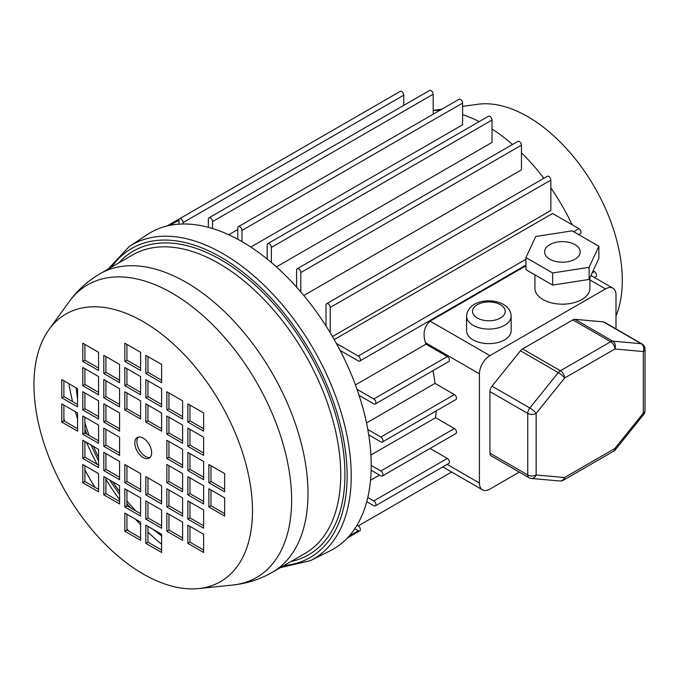 <?xml version="1.0" encoding="UTF-8"?>
<svg xmlns="http://www.w3.org/2000/svg" width="679" height="679" viewBox="0 0 679 679"><rect width="100%" height="100%" fill="white"/><g stroke="black" fill="none" stroke-linecap="round" stroke-linejoin="round"><path stroke-width="1.02" d="M473.11 339.865A22.288 12.867 0 0 0 497.393 342.657A22.288 12.867 0 0 0 511.151 330.766L511.151 316.21A22.288 12.867 180 0 1 497.393 328.093A22.288 12.867 180 0 1 473.11 325.309A22.288 12.867 180 0 1 466.583 316.21L466.583 330.766A22.288 12.867 0 0 0 473.11 339.865M575.02 244.635A17.832 10.295 0 0 0 555.592 242.403A17.832 10.295 0 0 0 544.583 251.909A17.832 10.295 0 0 0 549.803 259.191A17.832 10.295 0 0 0 569.231 261.423A17.832 10.295 0 0 0 580.239 251.909A17.832 10.295 0 0 0 575.02 244.635M534.925 274.859L534.925 288.303A27.491 15.872 0 0 0 542.979 299.532A27.491 15.872 0 0 0 572.932 302.97A27.491 15.872 0 0 0 589.898 288.303L589.898 277.736M267.187 259.022L267.187 245.009A2.971 1.714 60 0 1 267.806 243.651A2.971 1.714 60 0 1 269.291 243.795A2.971 1.714 60 0 1 271.388 247.436L271.388 262.501M267.806 243.651L488.43 116.27A2.971 1.714 60 0 1 489.915 116.423A2.971 1.714 60 0 1 492.02 120.056L492.02 142.429L276.429 266.898M296.604 287.132L296.604 270.14A2.971 1.714 60 0 1 297.224 268.774A2.971 1.714 60 0 1 298.709 268.926A2.971 1.714 60 0 1 300.805 272.559L300.805 291.928M297.224 268.774L517.848 141.393A2.971 1.714 60 0 1 519.333 141.546A2.971 1.714 60 0 1 521.438 145.187L521.438 169.869L303.819 295.509M326.022 325.996L326.022 305.049A2.971 1.714 60 0 1 326.641 303.691A2.971 1.714 60 0 1 328.127 303.836A2.971 1.714 60 0 1 330.223 307.477L330.223 332.769M326.641 303.691L547.266 176.311A2.971 1.714 60 0 1 548.751 176.455A2.971 1.714 60 0 1 550.856 180.096L550.856 210.482L332.472 336.555M178.933 224.163L178.933 220.132A2.971 1.714 60 0 1 179.553 218.774A2.971 1.714 60 0 1 181.038 218.918A2.971 1.714 60 0 1 183.135 222.559L183.135 223.994M179.553 218.774L400.177 91.393A2.971 1.714 60 0 1 401.671 91.538A2.971 1.714 60 0 1 403.767 95.179L403.767 105.355M208.351 227.329L208.351 219.181A2.971 1.714 60 0 1 208.971 217.823A2.971 1.714 60 0 1 210.456 217.976A2.971 1.714 60 0 1 212.552 221.609L212.552 228.534M208.971 217.823L429.595 90.443A2.971 1.714 60 0 1 431.08 90.596A2.971 1.714 60 0 1 433.185 94.228L433.185 114.199M237.769 239.254L237.769 228.025A2.971 1.714 60 0 1 238.388 226.667A2.971 1.714 60 0 1 239.874 226.811A2.971 1.714 60 0 1 241.97 230.453L241.97 241.597M238.388 226.667L459.012 99.287A2.971 1.714 60 0 1 460.498 99.431A2.971 1.714 60 0 1 462.603 103.072L462.603 124.775L250.814 247.054M334.212 339.568L552.596 213.486L578.898 228.679A2.971 1.714 60 0 1 580.842 231.301A2.971 1.714 60 0 1 580.392 233.678L578.72 234.637M370.522 480.274L379.519 475.079M370.895 455.049L435.604 417.687L454.395 428.542A2.971 1.714 60 0 1 456.339 431.157A2.971 1.714 60 0 1 455.881 433.541L382.336 475.996A2.971 1.714 60 0 1 380.851 475.852L371.133 470.241M436.139 410.965A153.038 88.355 60 0 1 435.604 417.687M366.524 422.941L435.027 383.389L454.395 394.567A2.971 1.714 60 0 1 456.339 397.19A2.971 1.714 60 0 1 455.881 399.575L382.336 442.029A2.971 1.714 60 0 1 380.851 441.885L368.714 434.874M432.973 370.692A153.038 88.355 60 0 1 435.027 383.389M355.44 384.908L425.971 344.194L447.342 356.534A2.971 1.714 60 0 1 449.286 359.149A2.971 1.714 60 0 1 448.827 361.534L375.283 403.988A2.971 1.714 60 0 1 373.798 403.844L359.081 395.348M525.953 265.786L430.121 321.116C424.18 326.37 422.627 333.567 425.461 342.683A153.038 88.355 60 0 1 425.971 344.194M492.02 128.993A153.038 88.355 60 0 1 512.501 144.491A153.038 88.355 60 0 0 492.02 128.993M521.438 152.767A153.038 88.355 60 0 1 543.862 178.28A153.038 88.355 60 0 0 521.438 152.767M550.856 187.922A153.038 88.355 60 0 1 572.125 224.766A153.038 88.355 60 0 0 550.856 187.922M615.997 328.916L615.997 294.983A14.862 8.581 120 0 0 612.916 288.176A14.862 8.581 120 0 0 605.49 288.914L489.915 355.635A14.862 8.581 120 0 0 479.416 373.832L479.416 483.015A14.862 8.581 120 0 0 482.489 489.822A14.862 8.581 120 0 0 489.915 489.084L519.308 472.117M430.053 448.454L447.342 458.435A2.971 1.714 60 0 1 449.286 461.058A2.971 1.714 60 0 1 448.827 463.434L375.283 505.897A2.971 1.714 60 0 1 373.798 505.753L366.745 501.679M593.098 270.845L594.431 271.608A2.971 1.714 60 0 1 596.374 274.231A2.971 1.714 60 0 1 595.916 276.616L594.397 277.49M433.185 110.524A153.038 88.355 60 0 1 439.712 110.431A153.038 88.355 60 0 0 433.185 110.524M462.603 114.675A153.038 88.355 60 0 1 479.196 121.6A153.038 88.355 60 0 0 462.603 114.675M228.781 234.764L237.769 229.57M367.806 429.501L380.851 437.03A2.971 1.714 60 0 1 382.795 439.652A2.971 1.714 60 0 1 382.336 442.029M357.027 389.305L373.798 398.989A2.971 1.714 60 0 1 375.742 401.612A2.971 1.714 60 0 1 375.283 403.988M336.368 343.413L358.274 356.059A2.971 1.714 60 0 1 360.218 358.673A2.971 1.714 60 0 1 359.76 361.058A2.971 1.714 60 0 1 358.274 360.914L340.128 350.44M357.027 525.181L358.274 525.902A2.971 1.714 60 0 1 360.218 528.517A2.971 1.714 60 0 1 359.76 530.902A2.971 1.714 60 0 1 358.274 530.749L354.777 528.737M367.806 497.435L373.798 500.898A2.971 1.714 60 0 1 375.742 503.512A2.971 1.714 60 0 1 375.283 505.897M280.486 567.593L310.396 560.659L330.062 550.856A182.753 105.517 -120 0 0 371.201 465.429L380.851 470.997A2.971 1.714 60 0 1 382.795 473.619A2.971 1.714 60 0 1 382.336 475.996M559.861 481.012A5.941 5.941 0 0 0 563.358 480.231A5.941 3.429 -120 0 0 564.589 477.515A5.941 4.685 -84.9 0 1 559.861 481.012L531.411 478.466A5.941 4.685 -84.9 0 0 536.147 474.977L564.589 477.515L614.868 448.488L643.31 413.104L643.31 351.552L614.868 349.006L564.589 378.033L536.147 413.418L536.147 474.977A5.941 3.429 0 0 1 527.744 474.977A5.941 3.429 120 0 0 528.975 477.693L491.146 455.855A5.941 3.429 -60 0 1 489.915 453.139L527.744 474.977L527.744 413.418L489.915 391.579L489.915 453.139M489.915 391.579A5.941 3.429 -60 0 1 492.02 386.164L520.462 350.78A5.941 3.429 -60 0 1 522.567 348.921L560.387 370.759L610.667 341.732L572.838 319.894L522.567 348.921M572.838 319.894A5.941 3.429 -60 0 1 574.943 319.325L603.385 321.871A5.941 3.429 -60 0 1 604.259 322.135L642.079 343.973A5.941 3.429 120 0 0 641.205 343.71L603.385 321.871M525.953 257.553L525.953 269.682L552.647 285.095L589.1 279.451L598.87 258.402L598.87 246.273L572.176 230.86L535.723 236.504L525.953 257.553L552.647 272.958L552.647 285.095M552.647 272.958L589.1 267.322L589.1 279.451M589.1 267.322L598.87 246.273M462.603 106.357L478.033 104.252A133.721 77.202 60 0 1 573.789 157.053A133.721 77.202 60 0 1 622.295 280.419A133.721 77.202 60 0 1 615.997 315.981M134.807 442.98A11.883 6.866 -120 0 0 140.001 454.947A11.883 6.866 -120 0 0 149.159 458.13A11.883 6.866 -120 0 0 151.621 452.689A11.883 6.866 -120 0 0 146.435 440.73A11.883 6.866 -120 0 0 137.268 437.539A11.883 6.866 -120 0 0 134.807 442.98M138.414 437.098A11.883 6.866 -120 0 0 136.912 441.766A11.883 6.866 -120 0 0 141.419 452.978A11.883 6.866 -120 0 0 150.118 457.357M252.478 510.922A154.523 89.212 -120 0 0 171.999 342.742A154.523 89.212 -120 0 0 49.117 329.383A154.523 89.212 -120 0 0 33.95 384.755A154.523 89.212 -120 0 0 89.034 526.123A154.523 89.212 -120 0 0 198.752 588.557A154.523 89.212 -120 0 0 252.478 510.922M371.201 465.429A182.753 105.517 -120 0 0 289.305 279.298A182.753 105.517 -120 0 0 147.419 234.51L129.103 246.638L108.139 269.071M189.967 477.863L189.967 493.633L203.624 501.518M210.982 489.992L210.982 505.762L224.639 513.647M168.952 465.726L168.952 481.504L182.609 489.389M189.967 453.597L189.967 469.367L203.624 477.252M168.952 441.469L168.952 457.239L182.609 465.123M189.967 429.332L189.967 445.101L203.624 452.995M168.952 417.203L168.952 432.973L182.609 440.858M189.967 405.074L189.967 420.844L203.624 428.729M168.952 392.937L168.952 408.707L182.609 416.6M168.952 489.992L168.952 505.762L182.609 513.647M189.967 502.121L189.967 517.899L203.624 525.784M168.952 514.258L168.952 530.027L182.609 537.912M189.967 526.386L189.967 542.156L203.624 550.041M210.982 465.726L210.982 481.504L224.639 489.389M147.946 477.863L147.946 493.633L161.602 501.518M147.946 502.121L147.946 517.899L161.602 525.784M147.946 380.809L147.946 396.578L161.602 404.463M147.946 405.074L147.946 420.844L161.602 428.729M147.946 526.386L147.946 542.156L161.602 550.041M147.946 356.543L147.946 372.313L161.602 380.206M126.931 344.414L126.931 360.184L140.587 368.069M126.931 514.258L126.931 530.027L140.587 537.912M126.931 489.992L126.931 505.762L140.587 513.647M126.931 465.726L126.931 481.504L140.587 489.389M126.931 368.68L126.931 384.45L140.587 392.335M126.931 392.937L126.931 408.716L140.587 416.6M63.894 380.809L63.894 396.578L77.55 404.463M105.916 477.863L105.916 493.633L119.572 501.518M84.909 465.726L84.909 481.504L98.565 489.389M105.916 453.597L105.916 469.367L119.572 477.252M84.909 441.469L84.909 457.239L98.565 465.123M105.916 356.543L105.916 372.321L119.572 380.206M84.909 344.414L84.909 360.184L98.565 368.069M105.916 380.809L105.916 396.578L119.572 404.463M84.909 368.68L84.909 384.45L98.565 392.335M105.916 405.074L105.916 420.844L119.572 428.729M84.909 392.937L84.909 408.716L98.565 416.6M105.916 429.332L105.916 445.11L119.572 452.995M63.894 405.074L63.894 420.844L77.55 428.729M84.909 417.203L84.909 432.973L98.565 440.858M203.624 485.748L187.862 476.65L187.862 494.847L203.624 503.945L203.624 485.748M224.639 497.877L208.877 488.778L208.877 506.975L224.639 516.074L224.639 497.877M182.609 491.808L182.609 473.611L166.856 464.512L166.856 482.71L182.609 491.808M203.624 479.68L203.624 461.482L187.862 452.384L187.862 470.581L203.624 479.68M182.609 449.354L166.856 440.255L166.856 458.452L182.609 467.551L182.609 449.354M203.624 455.414L203.624 437.217L187.862 428.118L187.862 446.315L203.624 455.414M182.609 425.088L166.856 415.989L166.856 434.187L182.609 443.285L182.609 425.088M203.624 431.157L203.624 412.959L187.862 403.861L187.862 422.058L203.624 431.157M182.609 400.822L166.856 391.724L166.856 409.921L182.609 419.019L182.609 400.822M182.609 497.877L166.856 488.778L166.856 506.975L182.609 516.074L182.609 497.877M203.624 510.005L187.862 500.907L187.862 519.104L203.624 528.203L203.624 510.005M182.609 522.143L166.856 513.044L166.856 531.241L182.609 540.34L182.609 522.143M203.624 534.271L187.862 525.173L187.862 543.37L203.624 552.468L203.624 534.271M208.877 464.512L208.877 482.71L224.639 491.808L224.639 473.611L208.877 464.512M161.602 485.748L145.841 476.65L145.841 494.847L161.602 503.945L161.602 485.748M161.602 510.014L145.841 500.915L145.841 519.112L161.602 528.211L161.602 510.014M161.602 406.891L161.602 388.694L145.841 379.595L145.841 397.792L161.602 406.891M161.602 412.959L145.841 403.861L145.841 422.058L161.602 431.157L161.602 412.959M161.602 534.271L145.841 525.173L145.841 543.37L161.602 552.468L161.602 534.271M161.602 364.428L145.841 355.329L145.841 373.526L161.602 382.625L161.602 364.428M124.826 361.398L140.587 370.496L140.587 352.299L124.826 343.201L124.826 361.398L126.931 360.184M140.587 540.34L140.587 522.143L124.826 513.044L124.826 531.241L140.587 540.34M140.587 516.074L140.587 497.877L124.826 488.778L124.826 506.975L140.587 516.074M140.587 491.817L140.587 473.619L124.826 464.521L124.826 482.718L140.587 491.817M124.826 385.664L140.587 394.762L140.587 376.565L124.826 367.466L124.826 385.664L126.931 384.45M140.587 419.019L140.587 400.822L124.826 391.724L124.826 409.921L140.587 419.019M61.789 397.792L77.55 406.891L77.55 388.694L61.789 379.595L61.789 397.792L63.894 396.578M119.572 503.945L119.572 485.748L103.819 476.65L103.819 494.847L119.572 503.945M82.804 482.718L98.565 491.817L98.565 473.619L82.804 464.521L82.804 482.718L84.909 481.504M119.572 479.68L119.572 461.482L103.819 452.384L103.819 470.581L119.572 479.68M82.804 458.452L98.565 467.551L98.565 449.354L82.804 440.255L82.804 458.452L84.909 457.239M119.572 382.625L119.572 364.428L103.819 355.329L103.819 373.526L119.572 382.625M98.565 370.496L98.565 352.299L82.804 343.201L82.804 361.398L98.565 370.496M119.572 406.891L119.572 388.694L103.819 379.595L103.819 397.792L119.572 406.891M98.565 394.762L98.565 376.565L82.804 367.466L82.804 385.664L98.565 394.762M119.572 431.157L119.572 412.959L103.819 403.861L103.819 422.058L119.572 431.157M98.565 419.019L98.565 400.822L82.804 391.724L82.804 409.921L98.565 419.019M119.572 455.422L119.572 437.217L103.819 428.118L103.819 446.324L119.572 455.422M77.55 431.157L77.55 412.959L61.789 403.861L61.789 422.058L77.55 431.157M98.565 425.088L82.804 415.989L82.804 434.187L98.565 443.285L98.565 425.088M84.909 432.973L82.804 434.187M63.894 420.844L61.789 422.058M105.916 445.11L103.819 446.324M84.909 408.716L82.804 409.921M105.916 420.844L103.819 422.058M84.909 384.45L82.804 385.664M105.916 396.578L103.819 397.792M84.909 360.184L82.804 361.398M105.916 372.321L103.819 373.526M105.916 469.367L103.819 470.581M105.916 493.633L103.819 494.847M126.931 408.716L124.826 409.921M126.931 481.504L124.826 482.718M126.931 505.762L124.826 506.975M126.931 530.027L124.826 531.241M147.946 372.313L145.841 373.526M147.946 542.156L145.841 543.37M147.946 420.844L145.841 422.058M147.946 396.578L145.841 397.792M147.946 517.899L145.841 519.112M147.946 493.633L145.841 494.847M210.982 481.504L208.877 482.71M189.967 542.156L187.862 543.37M168.952 530.027L166.856 531.241M189.967 517.899L187.862 519.104M168.952 505.762L166.856 506.975M168.952 408.707L166.856 409.921M189.967 420.844L187.862 422.058M168.952 432.973L166.856 434.187M189.967 445.101L187.862 446.315M168.952 457.239L166.856 458.452M189.967 469.367L187.862 470.581M168.952 481.504L166.856 482.71M210.982 505.762L208.877 506.975M189.967 493.633L187.862 494.847M477.312 318.027A16.347 9.438 0 0 0 500.423 318.027A16.347 9.438 0 0 0 500.423 304.684A16.347 9.438 0 0 0 477.312 304.684A16.347 9.438 0 0 0 477.312 318.027M430.121 321.116L489.915 355.635M589.898 279.918L605.49 288.914M425.461 342.683L479.416 373.832M447.164 464.402L479.416 483.015M592.122 272.95L594.431 271.608M135.885 510.939A130.631 75.42 60 0 1 126.931 500.915M119.572 491.604A130.631 75.42 60 0 1 112.629 481.734M98.565 457.374A130.631 75.42 60 0 1 93.49 446.426M89.102 435.4A130.631 75.42 60 0 1 84.909 422.627M380.851 437.03L454.395 394.567M373.798 398.989L447.342 356.534M358.274 356.059L525.953 259.251M573.653 231.709L578.898 228.679M358.274 525.902L451.628 471.998M373.798 500.898L447.342 458.435M380.851 470.997L454.395 428.542M349.227 535.977L358.274 530.749M169.894 225.352L178.933 220.132M241.97 230.453L462.603 103.072M212.552 221.609L433.185 94.228M183.135 222.559L403.767 95.179M330.223 307.477L550.856 180.096M300.805 272.559L521.438 145.187M271.388 247.436L492.02 120.056M492.02 386.164L529.841 408.003L558.282 372.618L520.462 350.78M574.943 319.325L612.764 341.164L641.205 343.71A5.941 4.685 -84.9 0 1 643.31 351.552A5.941 3.429 -0 0 0 645.05 349.125A5.941 5.941 0 0 0 642.079 343.973M615.293 449.787A5.941 1.256 -141.2 0 0 614.868 448.488A5.941 3.429 -120 0 1 613.638 451.204A5.941 5.941 0 0 0 615.293 449.787L643.743 414.402A5.941 5.941 0 0 0 645.05 410.676L645.05 349.125M645.05 410.676A5.941 3.429 0 0 1 643.31 413.104A5.941 1.256 38.8 0 1 643.743 414.402M612.764 341.164A5.941 3.429 120 0 0 610.667 341.732A5.941 3.429 -120 0 1 614.868 349.006A5.941 4.685 -84.9 0 0 612.764 341.164M560.387 370.759A5.941 3.429 120 0 0 558.282 372.618A5.941 1.256 -141.2 0 1 564.589 378.033A5.941 3.429 -120 0 0 560.387 370.759M527.744 413.418A5.941 3.429 -0 0 0 536.147 413.418A5.941 1.256 38.8 0 0 529.841 408.003A5.941 3.429 120 0 0 527.744 413.418M272.313 572.321A172.356 99.507 -120 0 0 308.003 493.421A172.356 99.507 -120 0 0 232.77 319.97A172.356 99.507 -120 0 0 99.957 273.79L132.685 254.897A172.356 99.507 -120 0 1 265.497 301.077A172.356 99.507 -120 0 1 340.731 474.528A172.356 99.507 -120 0 1 305.032 553.427L272.313 572.321C260.04 579.331 246.893 583.558 232.872 585.001A168.961 97.555 -120 0 0 291.622 500.109A168.961 97.555 -120 0 0 203.624 316.219A168.961 97.555 -120 0 0 69.258 301.603L49.117 329.383M291.062 561.491A175.326 101.222 -120 0 0 344.932 474.528A175.326 101.222 -120 0 0 257.655 287.404A175.326 101.222 -120 0 0 118.715 262.968M310.396 560.659A181.412 104.736 -120 0 0 351.23 475.86A181.412 104.736 -120 0 0 269.945 291.096A181.412 104.736 -120 0 0 129.103 246.638M284.026 565.556A178.441 103.021 -120 0 0 347.139 475.801A178.441 103.021 -120 0 0 253.607 281.064A178.441 103.021 -120 0 0 111.679 267.025M68.902 383.703A169.385 97.793 -120 0 0 72.619 401.62M75.361 411.695A169.385 97.793 -120 0 0 77.55 418.731M86.556 442.419A169.385 97.793 -120 0 0 97.19 464.334M105.916 479.442A169.385 97.793 -120 0 0 119.572 499.608M135.588 519.257A169.385 97.793 -120 0 0 140.587 524.672M147.946 532.09A169.385 97.793 -120 0 0 161.602 544.261M63.894 418.603A166.16 95.934 -120 0 0 64.692 421.311M84.909 469.927A166.16 95.934 -120 0 0 94.924 487.284M126.931 529.102A166.16 95.934 -120 0 0 128.866 531.148M511.151 316.21C510.922 311.203 508.333 307.256 503.394 304.387C490.985 297.36 467.653 300.551 466.583 316.21M590.942 275.487L612.916 288.176M442.81 466.914L482.489 489.822M161.602 535.901L152.639 529.094M130.614 507.892L126.931 503.64M119.572 494.422L109.472 479.917M98.565 461.016L91.054 445.017M86.751 434.042L84.909 428.721M77.55 399.04L76.141 387.879M359.76 361.058L525.953 265.107M359.76 530.902L347.275 538.107M167.068 225.98L179.528 218.791M563.358 480.231L613.638 451.204M528.975 477.693A5.941 5.941 0 0 0 531.411 478.466M441.893 109.175L433.185 110.363M99.957 273.79C87.752 280.919 77.516 290.188 69.258 301.603M198.752 588.557L232.872 585.001"/></g></svg>
